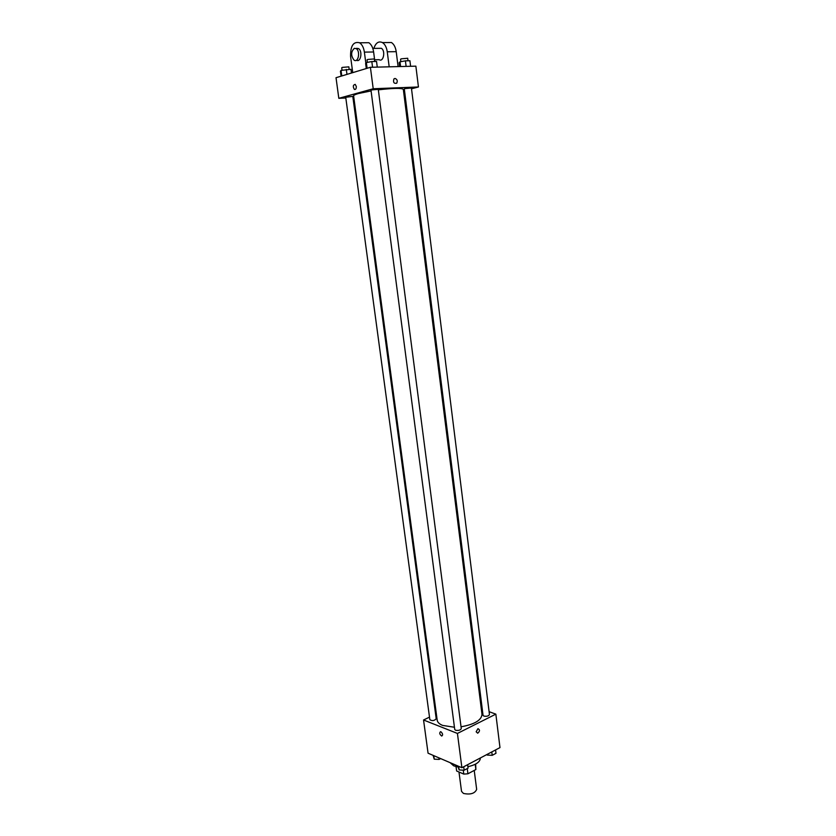 <?xml version="1.0" encoding="UTF-8"?>
<svg xmlns="http://www.w3.org/2000/svg" width="836" height="836" viewBox="0 0 836 836"><rect width="100%" height="100%" fill="white"/><g stroke="black" fill="none" stroke-linecap="round" stroke-linejoin="round"><path stroke-width="1.25" d="M458.985 772.015L461.524 791.358L463.447 793.437C470.428 794.869 474.838 793.521 476.666 789.393L474.221 770.416M475.203 764.303L475.872 769.538L475.653 764.062M475.872 769.538L467.92 773.791L463.781 774.094L456.644 770.991L456.028 766.612M467.24 768.577L467.92 773.791M456.069 766.622L456.644 770.991M463.269 770.165L463.781 774.094M450.092 762.641L453.697 765.839L458.003 766.999M467.888 766.706C476.05 764.835 480.209 761.93 480.366 757.98L480.366 757.959M489.102 711.687L495.852 714.143L499.98 747.603L461.9 767.72L428.063 753.194L423.549 719.995L429.505 717.131M495.852 714.143L457.428 733.433L461.9 767.72M476.154 731.793L477.952 728.678C480.052 729.744 479.969 731.26 477.701 733.203L476.154 731.793L477.701 733.203C479.969 731.26 480.052 729.744 477.941 728.678M371.079 90.915L358.55 93.507C355.216 94.447 353.576 95.22 353.607 95.837L437.197 720.193C437.531 722.325 439.339 724.07 442.62 725.408L454.45 727.247M461.044 726.787C474.493 724.384 481.473 720.245 481.996 714.372L403.328 89.379C401.74 87.926 393.411 88.083 378.342 89.849M481.306 708.855L482.278 709.21M435.598 714.205L436.35 713.839M457.428 733.433L423.549 719.995M483.898 716.097C486.834 716.567 488.684 716.055 489.457 714.54L411.416 88.01L405.094 88.585L404.3 88.95L483.041 715.302L483.898 716.097M455.547 730.236C458.556 730.748 460.458 730.194 461.273 728.595L378.269 89.337L371.738 89.922L370.996 90.278L454.732 729.452L455.547 730.236M436.214 718.782C434.323 720.82 432.202 721.123 429.85 719.681L345.728 97.279L352.802 96.38L436.214 718.782M440.875 731.74C442.85 733.642 443.132 735.084 441.711 736.046C439.537 734.332 439.172 732.879 440.614 731.667L440.875 731.74C442.85 733.642 443.132 735.084 441.711 736.046C439.537 734.332 439.172 732.879 440.614 731.667M370.4 67.288L415.868 66.159L418.439 86.975L411.511 88.815L418.439 86.975L373.211 88.752L338.82 98.314L345.822 98.011L338.82 98.314L336.02 77.706L370.4 67.288L373.211 88.752L338.82 98.314M352.98 97.687L353.847 97.645L352.98 97.687M403.527 90.946L404.519 90.685L403.527 90.946M440.676 758.607L439.088 759.412L434.239 759.172L433.1 755.347M438.879 757.834L439.088 759.412M433.759 755.639L434.239 759.172M467.627 764.689L468.076 768.138L464.158 770.217L459.142 769.946L457.867 765.985M463.708 766.758L464.158 770.217M458.671 766.33L459.142 769.946M495.56 749.934L495.978 753.32L492.216 755.326L487.252 755.075L486.949 754.49M491.787 751.93L492.216 755.326M487.169 754.365L487.252 755.075M351.454 73.035L350.953 69.304L341.036 70.402L340.44 71.238L341.109 76.17M346.303 69.43L346.971 74.394M341.036 70.402L341.788 75.961M342.06 70.214L341.736 67.758L342.405 67.382L348.842 66.859L349.176 69.357M377.266 67.12L376.534 61.446L371.832 61.55L366.356 62.554L365.625 63.463L366.293 68.542M371.832 61.55L372.563 67.235M366.356 62.554L367.108 68.291M367.338 62.376L367.014 59.878L367.756 59.46L374.329 58.928L374.653 61.488M410.601 66.295L409.912 60.746L405.418 60.84L400.005 61.833L399.127 62.721L399.618 66.567M405.418 60.84L406.118 66.41M400.005 61.833L400.601 66.546M400.872 61.676L400.559 59.22L401.353 58.802L407.707 58.269L408.02 60.788M355.206 84.373C353.011 84.927 352.74 86.599 354.38 89.4C355.697 89.724 356.335 88.741 356.293 86.463C356.335 88.741 355.697 89.724 354.37 89.4C352.74 86.599 353.011 84.927 355.206 84.373L356.293 86.463M394.979 78.438C397.194 79.263 397.769 80.852 396.703 83.213C393.923 83.778 392.993 82.356 393.913 78.939L394.979 78.438L393.913 78.939C392.993 82.356 393.923 83.778 396.703 83.213C397.769 80.852 397.194 79.263 394.979 78.438M418.439 86.975L373.211 88.752M374.852 61.488L373.619 51.989C372.94 47.506 371.351 44.412 368.833 42.709L363.932 42.74M378.875 48.331L381.341 48.3C385.751 50.662 383.463 62.554 379.168 59.68L374.632 59.774M373.849 48.383C375.782 42.782 378.666 40.849 382.48 42.594C384.999 44.277 386.598 47.349 387.256 51.79L389.179 66.828M356.638 48.321L358.487 48.572C362.855 50.944 360.734 62.94 356.481 60.171M352.74 72.648L350.587 56.566C350.388 45.834 353.388 41.246 359.595 42.782C362.103 44.496 363.702 47.61 364.381 52.114L365.844 63.191M354.307 48.342L356.167 48.603C360.567 51.006 358.372 63.097 354.109 60.182C350.775 55.782 350.848 51.842 354.307 48.342M386.514 42.563L391.447 42.521C393.965 44.193 395.553 47.244 396.212 51.654L398.093 66.608M373.619 51.989L364.381 52.114M396.212 51.654L387.256 51.79M372.804 48.404L381.341 48.3M356.167 48.603L358.487 48.572M368.833 42.709L359.595 42.782M391.447 42.521L382.48 42.594"/></g></svg>
